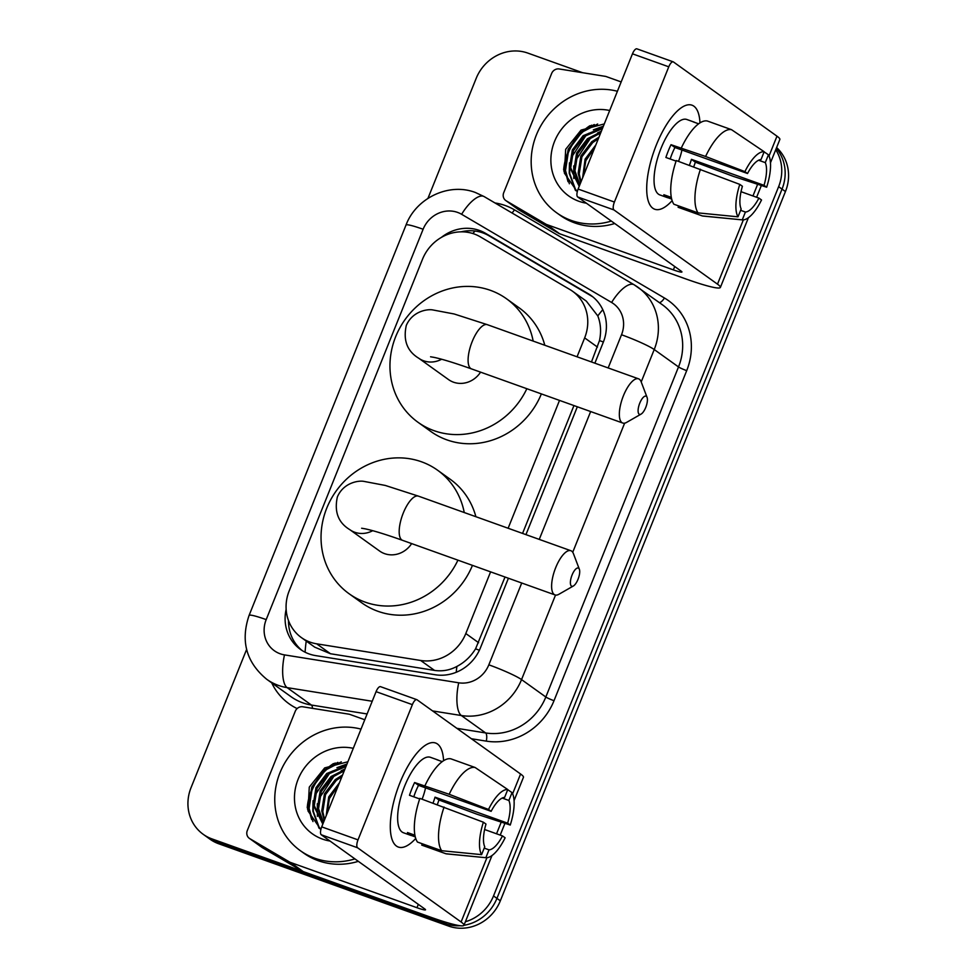 <?xml version="1.0" encoding="UTF-8"?>
<svg xmlns="http://www.w3.org/2000/svg" width="977" height="977" viewBox="0 0 977 977"><rect width="100%" height="100%" fill="white"/><g stroke="black" fill="none" stroke-linecap="round" stroke-linejoin="round"><path stroke-width="1.47" d="M577.053 356.8L584.649 337.895A41.437 38.347 -54.4 0 0 572.498 291.219A41.437 38.347 -54.4 0 0 569.811 289.473L480.257 236.825A41.437 38.347 -54.4 0 0 474.187 233.979A41.437 38.347 -54.4 0 0 422.504 259.259L289.192 590.877A41.437 38.347 -54.4 0 0 301.343 637.554A41.437 38.347 -54.4 0 0 316.646 643.819L420.66 660.476A41.437 38.347 -54.4 0 0 465.809 633.536L490.601 571.863M591.476 361.966L599.487 340.582C601.343 331.777 600.782 323.558 597.802 315.925L586.334 301.136L572.498 291.219M301.343 637.554L314.741 647.165L330.495 653.747L434.509 670.405C442.361 671.553 449.823 670.234 456.906 666.424C464.576 662.406 470.792 656.544 475.567 648.838L505.024 577.016M522.561 533.418L573.951 405.577M508.125 528.252L559.516 400.411M447.466 922.728A41.437 38.347 125.6 0 1 441.836 921.201L211.96 838.901L215.367 841.344A41.437 38.347 125.6 0 1 206.611 836.752A41.437 38.347 125.6 0 0 215.367 841.344L445.243 923.644L215.367 841.344L218.787 843.786A41.437 38.347 125.6 0 1 210.018 839.206L203.204 834.309A41.437 38.347 125.6 0 1 191.052 787.633L246.607 649.461M776.605 147.551A41.437 38.347 125.6 0 1 785.447 191.553L782.04 189.111A41.437 38.347 125.6 0 0 776.288 148.333A41.437 38.347 125.6 0 1 782.04 189.111L496.927 898.376A41.437 38.347 125.6 0 1 463.953 925.292A55.249 5.361 -158.1 0 0 461.095 921.983L357.57 847.767L321.274 834.773L424.8 908.989A13.812 1.343 21.9 0 1 425.52 909.807A13.812 1.343 21.9 0 1 416.959 907.706L290.45 862.422L303.236 871.582L429.733 916.878A55.249 5.361 -158.1 0 0 463.965 925.268L491.993 855.534M460.143 925.72A41.437 38.347 125.6 0 1 445.243 923.644A41.437 38.347 125.6 0 0 460.143 925.72M785.447 191.553L500.334 900.818A41.437 38.347 125.6 0 1 448.651 926.086L218.787 843.786M594.871 363.175L603.285 342.243A41.437 38.347 -54.4 0 0 591.134 295.567A41.437 38.347 -54.4 0 0 588.435 293.821L485.447 233.271A41.437 38.347 -54.4 0 0 479.389 230.438A41.437 38.347 -54.4 0 0 441.323 237.448M461.071 231.842A41.437 38.347 125.6 0 1 482.797 232.88A41.437 38.347 125.6 0 1 488.866 235.713L591.842 296.263A41.437 38.347 125.6 0 1 592.795 296.837M775.726 149.725A41.437 38.347 125.6 0 1 778.632 186.668L493.519 895.933A41.437 38.347 125.6 0 1 465.382 921.751M427.938 198.38L476.178 78.38A41.437 38.347 125.6 0 1 527.861 53.1L582.634 72.713M211.96 838.901A41.437 38.347 125.6 0 1 203.204 834.309M778.632 186.668L782.04 189.111L496.927 898.376A41.437 38.347 125.6 0 1 463.953 925.292M307.584 809.335A55.249 51.122 125.6 0 1 335.196 763.025M563.985 171.512A55.249 51.122 125.6 0 1 591.598 125.203M286.139 609.343A41.437 38.347 -54.4 0 0 300.379 649.351A41.437 38.347 -54.4 0 0 315.669 655.616L435.302 674.765A41.437 38.347 -54.4 0 0 480.44 647.824L508.419 578.237M525.944 534.627L577.334 406.786M302.113 650.523A41.437 38.347 125.6 0 1 288.508 620.627M656.324 144.999A55.249 20.273 -70.3 0 1 673.935 114.553A55.249 20.273 -70.3 0 1 699.972 122.882A55.249 20.273 -70.3 0 0 691.997 105.186A55.249 20.273 -70.3 0 0 656.324 144.999A55.249 20.273 -70.3 0 0 646.725 190.539A55.249 20.273 -70.3 0 0 672.139 200.627A55.249 20.273 -70.3 0 1 654.749 209.237A55.249 20.273 -70.3 0 1 656.324 144.999M545.85 224.124A6.912 6.387 -54.4 0 0 546.851 224.588L559.638 233.759A6.912 6.387 125.6 0 1 558.624 233.283L545.85 224.124L506.171 200.798A6.912 6.387 -54.4 0 1 503.705 192.725L551.651 73.446A6.912 6.387 -54.4 0 1 559.174 68.964L605.251 76.34A6.912 6.387 -54.4 0 1 606.338 76.621L621.177 81.934M559.638 233.759L686.147 279.043A55.249 5.361 -158.1 0 0 720.367 287.446A55.249 5.361 -158.1 0 0 717.497 284.16L613.971 209.945L577.676 196.951L681.201 271.166A13.812 1.343 21.9 0 1 681.922 271.985A13.812 1.343 21.9 0 1 673.361 269.884L546.851 224.588M558.624 233.283L518.958 209.957A6.912 6.387 125.6 0 1 518.506 209.664L505.732 200.505M770.474 162.805L779.854 139.467A55.249 5.361 -158.1 0 0 776.984 136.182L673.458 61.966A6.912 2.528 109.7 0 0 673.226 61.844A6.912 2.528 109.7 0 0 668.769 66.815L632.473 53.82A6.912 2.528 -70.3 0 1 636.931 48.85L673.226 61.844M577.676 196.951A6.912 2.528 -70.3 0 1 578.115 189.049L614.411 202.044L668.769 66.815M614.411 202.044A6.912 2.528 109.7 0 0 613.971 209.945M578.115 189.049L632.473 53.82M670.198 159.007A27.625 10.136 109.7 0 1 672.103 153.707A27.625 10.136 109.7 0 1 674.936 147.515L747.527 173.515A27.625 10.136 -70.3 0 1 761.022 159.569L764.173 151.728A35.917 13.177 -70.3 0 0 744.914 171.634L705.589 156.467L671.028 144.706A40.057 14.692 -70.3 0 0 668.268 150.959A40.057 14.692 -70.3 0 0 665.899 157.468L676.084 161.107M758.604 160.24L765.284 162.622A27.625 10.136 -70.3 0 1 764.026 185.337L691.435 159.349A27.625 10.136 109.7 0 1 689.408 165.26M681.934 150.018A27.625 10.136 -70.3 0 1 678.514 161.364M671.675 199.064L668.109 197.781A40.057 14.692 -70.3 0 1 667.12 197.525L659.866 194.924A40.057 14.692 -70.3 0 1 661.014 148.357A40.057 14.692 -70.3 0 1 686.868 119.499L694.134 122.101A40.057 14.692 -70.3 0 1 695.05 122.528M667.12 197.525A40.057 14.692 -70.3 0 1 663.847 194.728L671.321 197.403M693.707 166.811A40.057 14.692 -70.3 0 0 695.355 162.158L733.385 176.385L766.652 187.218L764.026 185.337M678.661 205.939L678.123 207.283L702.329 215.941L742.264 219.874A35.917 13.177 -70.3 0 1 742.264 219.874L745.414 212.033L740.615 210.311M673.874 204.23A45.589 16.719 -70.3 0 1 676.267 160.558L739.784 184.384L742.41 186.265A27.625 10.136 -70.3 0 0 741.152 208.98L738.001 216.821L698.067 212.888L673.874 204.23M741.018 191.687L758.909 198.099L761.523 199.967A35.917 13.177 -70.3 0 1 742.3 219.886L703.074 216.064A45.589 16.719 -70.3 0 1 702.329 215.941M698.067 212.888A45.589 16.719 -70.3 0 1 700.46 169.229M765.284 162.622L768.435 154.781L764.124 151.862M768.435 154.781A35.917 13.177 -70.3 0 1 766.652 187.218M738.001 216.821A35.917 13.177 -70.3 0 1 739.784 184.384M758.909 198.099A27.625 10.136 -70.3 0 1 745.414 212.033M694.134 122.101A40.057 14.692 -70.3 0 0 693.145 121.844L698.628 123.81M681.396 147.808A45.589 16.719 -70.3 0 1 707.324 121.001L731.517 129.672L764.173 151.728M705.589 156.467A45.589 16.719 -70.3 0 1 731.517 129.672M747.527 173.515L744.914 171.634M674.936 147.515L671.028 144.706M695.355 162.158L691.435 159.349M668.109 197.781L668.647 196.438M611.333 221.071A69.074 63.908 125.6 0 1 571.215 220.423A69.074 63.908 125.6 0 1 556.621 212.766A69.074 63.908 125.6 0 1 538.852 129.465A69.074 63.908 125.6 0 1 617.415 91.276M614.741 223.513A69.074 63.908 125.6 0 1 574.623 222.866A69.074 63.908 125.6 0 1 560.029 215.209L556.621 212.766M586.42 203.216A48.349 44.734 125.6 0 1 578.909 201.286A48.349 44.734 125.6 0 1 553.532 144.144A48.349 44.734 125.6 0 1 609.685 110.511M602.382 128.671L584.222 136.438L573.414 150.678L570.69 167.824L579.288 186.119M602.748 127.767L583.159 135.669L572.339 149.908L569.628 167.055L579.227 186.289M600.647 132.994L588.484 139.491L577.663 153.731L574.952 170.877L579.862 184.702M601.124 131.797L587.421 138.734L576.601 152.974L573.89 170.108L579.666 185.166M598.303 138.832L592.746 142.544L581.926 156.784L579.214 173.93L581.046 181.746M598.962 137.183L591.683 141.787L580.863 156.027L578.152 173.161L580.68 182.675M594.798 147.539L585.821 160.716L583.379 175.933M595.86 144.901L585.101 159.129L582.622 177.838M604.287 123.932L581.071 130.088L565.683 149.31L564.388 173.112L577.26 191.736M601.368 131.187L597.594 132.909M573.731 165.882L573.792 178.522M603.383 126.192L593.332 129.856M569.469 162.817L569.225 173.247L575.38 190.283M594.272 124.543L581.278 131.907L568.187 149.286L564.962 170.193L568.028 181.673M593.137 136.279L590.328 138.404L575.453 160.826M603.151 126.754L597.423 128.61M588.875 133.226L586.066 135.339L571.191 157.773M569.615 166.859L569.762 173.637L575.978 190.771M597.692 124.006L581.803 132.286L568.724 149.664L565.5 170.572L569.371 183.749M639.776 403.135A9.672 3.542 109.7 0 0 641.083 414.101A9.672 3.542 109.7 0 0 645.748 407.409A9.672 3.542 109.7 0 0 647.067 397.37A9.672 3.542 109.7 0 0 639.776 403.135M641.083 414.101L626.587 422.406A23.485 8.61 -70.3 0 1 622.752 423.041A23.485 8.61 -70.3 0 1 623.424 395.746A23.485 8.61 -70.3 0 1 638.579 378.832A23.485 8.61 -70.3 0 1 641.132 381.763L647.067 397.37M430.564 356.788L433.922 357.35C441.885 358.999 454.415 362.846 471.512 368.903A23.485 8.61 109.7 0 1 472.184 341.596A23.485 8.61 109.7 0 1 487.352 324.682L454.171 313.983L432.42 309.868C426.595 308.976 412.233 311.626 406.298 325.439C403.025 340.289 407.165 351.207 418.718 358.217L448.541 379.589A23.485 21.726 -54.4 0 0 453.499 382.19A23.485 21.726 -54.4 0 0 480.574 372.139M526.847 388.712A75.974 70.295 125.6 0 1 434.02 430.662A75.974 70.295 125.6 0 1 417.961 422.247A75.974 70.295 125.6 0 1 399.862 327.845A75.974 70.295 125.6 0 1 490.43 290.34A75.974 70.295 125.6 0 1 506.489 298.754A75.974 70.295 125.6 0 1 533.173 341.095M541.368 393.914A75.974 70.295 125.6 0 1 446.794 439.833A75.974 70.295 125.6 0 1 430.735 431.419L417.961 422.247M506.489 298.754L519.263 307.926A75.974 70.295 125.6 0 1 544.8 345.26M572.07 575.013A9.672 3.542 109.7 0 0 573.365 585.992A9.672 3.542 109.7 0 0 578.03 579.288A9.672 3.542 109.7 0 0 579.361 569.261A9.672 3.542 109.7 0 0 572.07 575.013M573.365 585.992L558.881 594.285A23.485 8.61 -70.3 0 1 555.034 594.932A23.485 8.61 -70.3 0 1 555.705 567.625A23.485 8.61 -70.3 0 1 570.861 550.71A23.485 8.61 -70.3 0 1 573.426 553.641L579.361 569.261M361.637 528.239L364.995 528.801C372.97 530.45 385.5 534.297 402.597 540.354A23.485 8.61 109.7 0 1 403.269 513.047A23.485 8.61 109.7 0 1 418.425 496.133L385.256 485.435L363.493 481.307C357.667 480.428 343.306 483.065 337.383 496.89C334.11 511.74 338.237 522.658 349.803 529.656L379.613 551.04A23.485 21.726 -54.4 0 0 384.584 553.641A23.485 21.726 -54.4 0 0 411.647 543.591M457.932 560.163A75.974 70.295 125.6 0 1 365.093 602.113A75.974 70.295 125.6 0 1 349.033 593.698A75.974 70.295 125.6 0 1 330.947 499.296A75.974 70.295 125.6 0 1 421.502 461.791A75.974 70.295 125.6 0 1 437.562 470.206A75.974 70.295 125.6 0 1 464.246 512.534M472.453 565.365A75.974 70.295 125.6 0 1 377.879 611.272A75.974 70.295 125.6 0 1 361.808 602.858L349.033 593.698M437.562 470.206L450.348 479.365A75.974 70.295 125.6 0 1 475.884 516.699M399.923 782.821A55.249 20.273 -70.3 0 1 417.533 752.375A55.249 20.273 -70.3 0 1 443.57 760.704A55.249 20.273 -70.3 0 0 435.595 743.021A55.249 20.273 -70.3 0 0 399.923 782.821A55.249 20.273 -70.3 0 0 390.324 828.362A55.249 20.273 -70.3 0 0 415.726 838.449A55.249 20.273 -70.3 0 1 398.335 847.059A55.249 20.273 -70.3 0 1 399.923 782.821M303.236 871.582A6.912 6.387 125.6 0 1 302.223 871.105L289.436 861.946L249.77 838.62A6.912 6.387 -54.4 0 1 247.303 830.548L295.249 711.28A6.912 6.387 -54.4 0 1 302.772 706.786L348.85 714.163A6.912 6.387 -54.4 0 1 349.937 714.443L364.775 719.756M302.223 871.105L262.557 847.78A6.912 6.387 125.6 0 1 262.105 847.499L249.318 838.327M514.061 800.639L523.452 777.289A55.249 5.361 -158.1 0 0 520.582 774.004L417.057 699.788A6.912 2.528 109.7 0 0 416.825 699.666A6.912 2.528 109.7 0 0 412.367 704.649L376.072 691.655A6.912 2.528 -70.3 0 1 380.529 686.672L416.825 699.666M321.274 834.773A6.912 2.528 -70.3 0 1 321.714 826.872L358.009 839.866L412.367 704.649M358.009 839.866A6.912 2.528 109.7 0 0 357.57 847.767M321.714 826.872L376.072 691.655M289.436 861.946A6.912 6.387 -54.4 0 0 290.45 862.422M413.796 796.829A27.625 10.136 109.7 0 1 415.701 791.529A27.625 10.136 109.7 0 1 418.535 785.349L491.126 811.337A27.625 10.136 -70.3 0 1 504.62 797.391L507.771 789.55A35.917 13.177 -70.3 0 0 488.512 809.457L449.188 794.289L414.614 782.54A40.057 14.692 -70.3 0 0 411.867 788.781A40.057 14.692 -70.3 0 0 409.485 795.29L419.67 798.942M502.202 798.062L508.87 800.456A27.625 10.136 -70.3 0 1 507.625 823.159L435.034 797.171A27.625 10.136 109.7 0 1 433.006 803.094M425.532 787.853A27.625 10.136 -70.3 0 1 422.113 799.186M415.274 836.886L411.708 835.604A40.057 14.692 -70.3 0 1 410.719 835.347L403.464 832.758A40.057 14.692 -70.3 0 1 404.612 786.18A40.057 14.692 -70.3 0 1 430.466 757.322L437.733 759.923A40.057 14.692 -70.3 0 1 438.649 760.35M410.719 835.347A40.057 14.692 -70.3 0 1 407.446 832.551L414.92 835.225M437.305 804.633A40.057 14.692 -70.3 0 0 438.954 799.98L476.984 814.22L510.25 825.04L507.625 823.159M422.259 843.774L421.722 845.105L445.927 853.764L485.862 857.696A35.917 13.177 -70.3 0 1 485.862 857.696L489.013 849.856L484.213 848.134M417.46 842.052A45.589 16.719 -70.3 0 1 419.866 798.38L483.383 822.207L485.996 824.087A27.625 10.136 -70.3 0 0 484.751 846.803L481.6 854.643L441.665 850.711L417.46 842.052M484.616 829.522L502.496 835.921L505.121 837.802A35.917 13.177 -70.3 0 1 485.899 857.708L446.672 853.886A45.589 16.719 -70.3 0 1 445.927 853.764M441.665 850.711A45.589 16.719 -70.3 0 1 444.059 807.051M508.87 800.456L512.033 792.603L507.71 789.685M512.033 792.603A35.917 13.177 -70.3 0 1 510.25 825.04M481.6 854.643A35.917 13.177 -70.3 0 1 483.383 822.207M502.496 835.921A27.625 10.136 -70.3 0 1 489.013 849.856M437.733 759.923A40.057 14.692 -70.3 0 0 436.743 759.666L442.215 761.633M424.995 785.63A45.589 16.719 -70.3 0 1 450.922 758.836L475.115 767.495L507.771 789.55M449.188 794.289A45.589 16.719 -70.3 0 1 475.115 767.495M491.126 811.337L488.512 809.457M418.535 785.349L414.614 782.54M438.954 799.98L435.034 797.171M411.708 835.604L412.245 834.273M354.92 858.893A69.074 63.908 125.6 0 1 314.814 858.246A69.074 63.908 125.6 0 1 300.208 850.588A69.074 63.908 125.6 0 1 282.438 767.287A69.074 63.908 125.6 0 1 361.014 729.111M358.339 861.335A69.074 63.908 125.6 0 1 318.221 860.688A69.074 63.908 125.6 0 1 303.615 853.043L300.208 850.588M330.018 841.05A48.349 44.734 125.6 0 1 322.508 839.109A48.349 44.734 125.6 0 1 297.118 781.966A48.349 44.734 125.6 0 1 353.283 748.333M345.98 766.505L327.82 774.26L317 788.5L314.289 805.646L322.886 823.941M346.346 765.589L326.758 773.503L315.937 787.743L313.226 804.877L322.825 824.112M344.234 770.829L332.082 777.313L321.262 791.553L318.551 808.7L323.46 822.524M344.722 769.632L331.02 776.556L320.2 790.796L317.488 807.93L323.265 823M341.901 776.654L336.344 780.367L325.524 794.606L322.813 811.753L324.645 819.569M342.561 775.005L335.282 779.609L324.462 793.849L321.751 810.983L324.266 820.497M338.396 785.361L329.42 798.539L326.977 813.756M339.459 782.724L328.699 796.951L326.22 815.661M347.885 761.755L324.669 767.91L309.269 787.132L307.987 810.934L320.859 829.558M344.966 769.021L341.181 770.731M317.317 803.705L317.391 816.357M346.982 764.014L336.931 767.678M313.067 800.651L312.823 811.069L318.978 828.105M337.871 762.365L324.865 769.729L311.785 787.108L308.561 808.016L311.626 819.495M336.723 774.114L333.926 776.226L319.039 798.649M346.75 764.576L341.01 766.432M332.473 771.061L329.664 773.173L314.777 795.596M313.202 804.682L313.361 811.46L319.577 828.594M341.291 761.84L325.402 770.12L312.322 787.499L309.098 808.406L312.97 821.572M305.117 652.221A41.437 14.276 -80.9 0 1 306.253 641.071M603.371 342.011A41.437 4.018 -158.1 0 0 599.487 340.582M597.802 315.925A41.437 15.669 -59.5 0 1 602.797 309.697M479.377 650.255A41.437 4.018 -158.1 0 0 475.567 648.838M472.807 233.515A41.437 15.669 -59.5 0 1 475.066 231.036M456.235 672.274A41.437 14.276 -80.9 0 1 456.906 666.424M597.46 347.079L584.649 337.895M478.62 642.719L465.809 633.536M434.509 670.405L420.66 660.476M330.495 653.747L316.646 643.819M500.334 900.818L493.519 895.933M448.651 926.086L441.836 921.201M608.17 367.938L621.519 334.757A27.625 25.561 -54.4 0 0 611.614 302.479L461.62 214.293A27.625 25.561 -54.4 0 0 457.566 212.4A27.625 25.561 -54.4 0 0 423.114 229.253L266.196 619.601A27.625 25.561 -54.4 0 0 280.143 653.772A27.625 25.561 -54.4 0 0 284.49 654.895L458.726 682.801A27.625 25.561 -54.4 0 0 488.83 664.824L521.718 583M461.62 214.293A27.625 10.442 -59.5 0 1 484.14 196.585L475.396 192.493C448.834 182.296 416.117 198.05 406.005 225.052A27.625 2.675 21.9 0 1 423.114 229.253M372.2 701.254L287.116 687.625A55.249 51.122 125.6 0 1 278.396 685.402A55.249 51.122 125.6 0 1 266.721 679.284L290.999 696.686A55.249 51.122 -54.4 0 0 302.687 702.805A55.249 51.122 -54.4 0 0 311.394 705.04L367.096 713.955M312.493 708.337A6.912 2.381 99.1 0 0 311.394 705.04L287.116 687.625A27.625 9.514 -80.9 0 1 284.49 654.895M494.973 202.96A62.162 57.509 125.6 0 1 505.317 205.549A62.162 57.509 125.6 0 1 514.427 209.811L664.433 297.997A62.162 57.509 125.6 0 1 686.697 370.637L554.008 700.704A62.162 57.509 125.6 0 1 486.29 741.128L471.378 738.734M297.118 708.569A62.162 57.509 125.6 0 1 271.716 682.862M634.439 284.966A55.249 51.122 125.6 0 1 638.03 287.299A55.249 51.122 125.6 0 1 654.224 349.534L678.514 366.937A55.249 51.122 -54.4 0 0 662.308 304.702L634.134 284.771L484.14 196.585M555.522 595.066L521.547 679.601A55.249 51.122 125.6 0 1 461.352 715.53L485.63 732.945A55.249 51.122 -54.4 0 0 545.825 697.004L678.514 366.937A6.912 0.672 -158.1 0 0 686.697 370.637M458.726 682.801A27.625 9.514 -80.9 0 0 461.352 715.53L432.591 710.926M456.87 728.329L485.63 732.945A6.912 2.381 99.1 0 1 486.29 741.128M488.83 664.824A27.625 2.675 21.9 0 1 521.547 679.601L545.825 697.004A6.912 0.672 -158.1 0 0 554.008 700.704M621.519 334.757A27.625 2.675 21.9 0 1 654.224 349.534L641.205 381.946M624.633 423.163L572.73 552.261M539.255 539.389L590.645 411.549M659.328 302.565A6.912 2.613 120.5 0 0 664.433 297.997M511.96 212.949A6.912 2.613 120.5 0 0 514.427 209.811M611.614 302.479A27.625 10.442 -59.5 0 1 634.134 284.771M406.005 225.052L249.086 615.4A27.625 2.675 21.9 0 1 266.196 619.601M488.866 235.713L485.447 233.271M591.842 296.263L588.435 293.821M717.497 284.16L743.338 219.886M752.949 195.962L757.639 184.287M769.033 155.966L776.984 136.182M673.361 269.884L674.716 266.513M506.171 200.798L518.958 209.957M563.644 169.888A55.249 51.122 125.6 0 1 589.852 125.752M418.718 358.217A23.485 21.726 -54.4 0 0 423.688 360.818A23.485 21.726 -54.4 0 0 441.616 359.243M349.803 529.656A23.485 21.726 -54.4 0 0 354.761 532.257A23.485 21.726 -54.4 0 0 372.689 530.694M461.095 921.983L486.925 857.708M496.548 833.784L501.238 822.109M512.62 793.788L520.582 774.004M416.959 907.706L418.315 904.336M249.77 838.62L262.557 847.78M307.242 807.71A55.249 51.122 125.6 0 1 333.45 763.574M249.086 615.4C240.391 641.083 246.265 662.369 266.721 679.284M720.367 287.446L748.406 217.712M756.613 197.281L761.352 185.496M471.512 368.903L622.752 423.041M487.352 324.682L638.579 378.832M402.597 540.354L555.034 594.932M418.425 496.133L570.861 550.71M500.212 835.103L504.95 823.318"/></g></svg>
